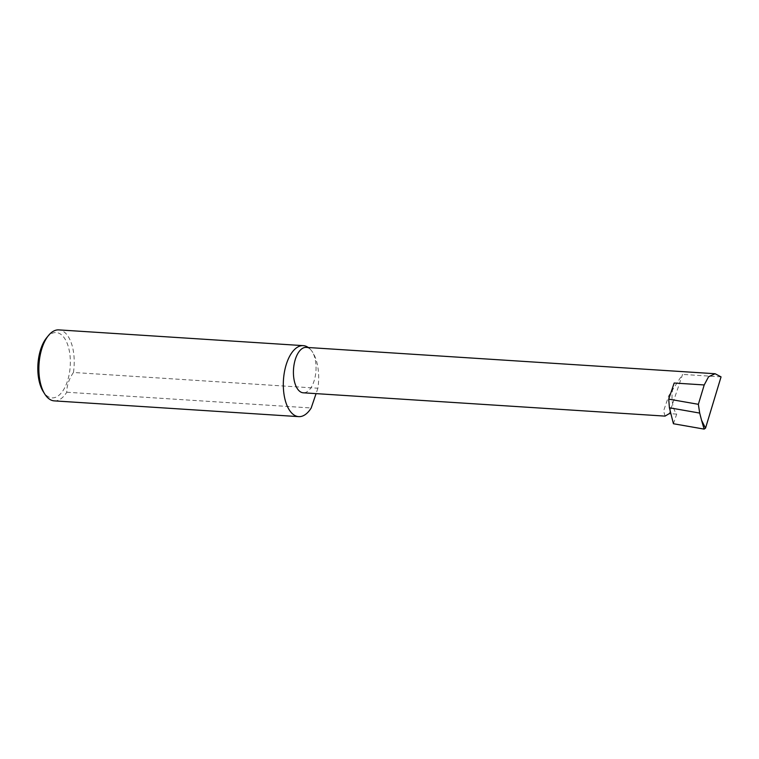 <?xml version="1.0" encoding="UTF-8"?>
<svg xmlns="http://www.w3.org/2000/svg" width="759" height="759" viewBox="0 0 759 759"><rect width="100%" height="100%" fill="white"/><g stroke="black" fill="none" stroke-linecap="round" stroke-linejoin="round"><path stroke-width="0.57" stroke-dasharray="3.79 2.85" d="M665.036 416.112L663.613 410.866L668.755 395.771L682.559 374.396L669.286 413.627M54.259 400.875A35.569 17.571 93.7 0 0 66.764 392.232C66.82 385.487 69.05 378.902 73.443 372.479L317.888 388.228A35.569 17.571 93.7 0 0 311.37 350.478A22.751 11.243 -86.3 0 1 315.241 376.379A22.751 11.243 -86.3 0 1 303.268 392.801M46.65 337.755A32.722 16.167 -86.3 0 1 63.623 337.015A32.722 16.167 -86.3 0 1 67.257 381.72A32.722 16.167 -86.3 0 1 44.534 393.428A32.722 16.167 -86.3 0 1 43.187 391.511M73.443 372.479A35.569 17.571 93.7 0 0 66.925 334.728A35.569 17.571 93.7 0 0 58.841 329.89M306.19 347.385A22.751 11.243 -86.3 0 1 311.37 350.478A35.569 17.571 93.7 0 0 308.306 347.518M673.423 423.74L676.686 414.101A22.751 11.243 -86.3 0 1 674.172 383.02M676.686 414.101L670.415 413.693M721.05 376.881L682.559 374.396M66.764 392.232L311.199 407.981M317.888 388.228L316.067 393.627"/><path stroke-width="1.14" d="M670.415 413.693L669.286 413.627L665.036 416.112L303.268 392.801A22.751 11.243 -86.3 0 1 298.097 389.699A22.751 11.243 -86.3 0 1 294.217 363.798A22.751 11.243 -86.3 0 1 306.19 347.385L715.13 373.732L708.583 376.739L704.21 384.955L698.356 404.31L699.694 413.076L669.41 407.773L673.423 423.74L704.124 429.11L701.563 420.287L705.528 428.152L721.05 376.881L715.13 373.732M308.306 347.518A35.569 17.571 93.7 0 0 303.277 345.639L58.841 329.89A35.569 17.571 93.7 0 0 48.472 335.525A35.569 17.571 93.7 0 0 44.705 393.949A35.569 17.571 93.7 0 0 46.176 396.037A35.569 17.571 93.7 0 0 54.259 400.875L298.704 416.634A35.569 17.571 93.7 0 0 311.199 407.981L316.067 393.627M303.277 345.639A35.569 17.571 93.7 0 0 284.559 371.303A35.569 17.571 93.7 0 0 290.612 411.786A35.569 17.571 93.7 0 0 298.704 416.634M704.21 384.955L674.172 383.02L668.717 399.13L669.41 407.773M668.717 399.13L698.356 404.31M699.694 413.076L701.563 420.287M705.528 428.152L704.124 429.11M44.705 393.949L43.187 391.511A32.722 16.167 -86.3 0 1 46.65 337.755L48.472 335.525"/></g></svg>
